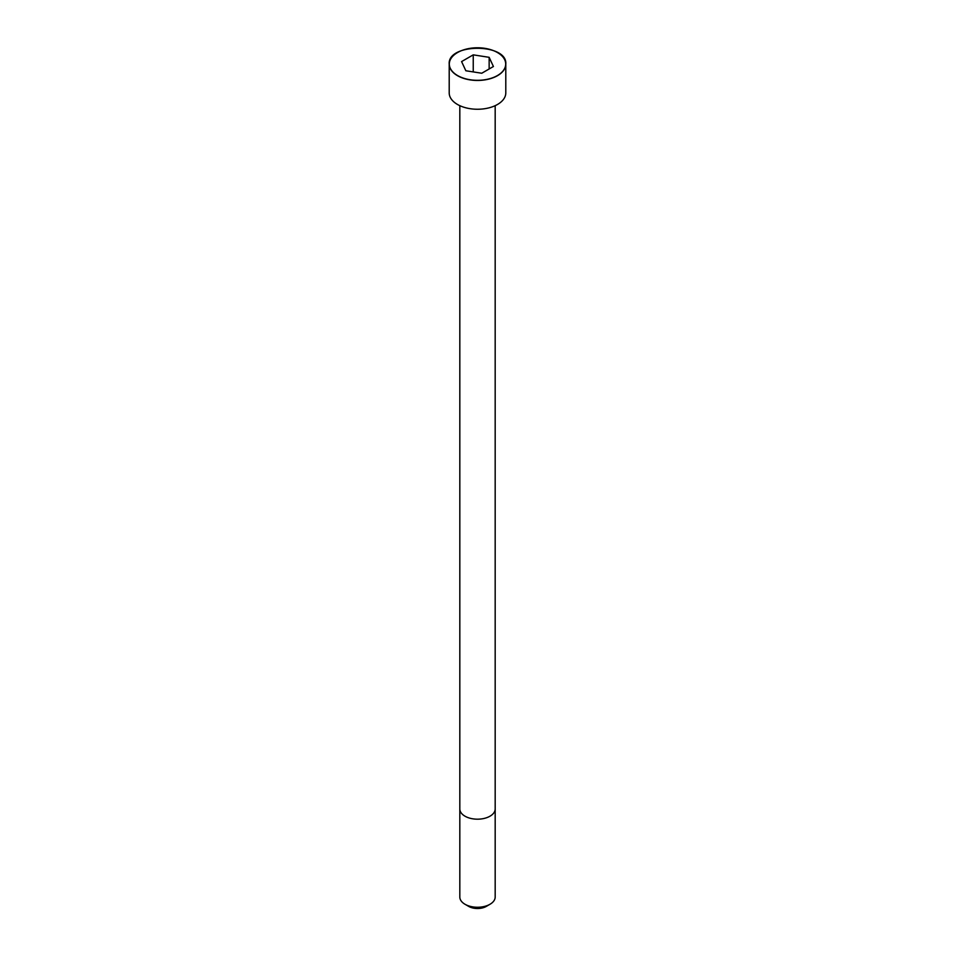<?xml version="1.0" encoding="UTF-8"?>
<svg xmlns="http://www.w3.org/2000/svg" width="955" height="955" viewBox="0 0 955 955"><rect width="100%" height="100%" fill="white"/><g stroke="black" fill="none" stroke-linecap="round" stroke-linejoin="round"><path stroke-width="1.43" d="M457.529 52.561A28.292 16.331 0 0 0 449.208 64.128L449.208 92.922A28.292 16.331 0 0 0 466.673 108.011A28.292 16.331 0 0 0 497.507 104.465A28.292 16.331 0 0 0 505.792 92.922L505.792 64.128A28.292 16.331 0 0 0 497.471 52.561M489.999 904.266L489.999 904.266A17.679 10.207 0 0 0 495.179 897.043L495.179 808.981A17.679 10.207 0 0 1 489.999 816.191A17.679 10.207 0 0 1 470.731 818.411A17.679 10.207 0 0 1 459.821 808.981L459.821 897.043A17.679 10.207 0 0 0 465.001 904.266A17.679 10.207 0 0 0 489.999 904.266L486.25 906.426L489.999 904.266M465.001 904.266L468.75 906.426A12.379 7.151 0 0 0 486.25 906.426M473.238 54.853L461.587 61.586L465.849 70.766L481.762 73.237L493.413 66.504L489.151 57.324L473.238 54.853L473.238 71.912M489.151 57.324L489.151 68.963M497.507 75.672A28.292 16.331 0 0 0 505.792 64.128C507.69 43.023 447.31 43.023 449.208 64.128A28.292 16.331 0 0 0 466.673 79.217A28.292 16.331 0 0 0 497.507 75.672M497.436 75.552A28.196 16.271 0 0 0 484.794 48.323A28.196 16.271 0 0 0 450.271 68.259A28.196 16.271 0 0 0 497.436 75.552M459.821 105.671L459.821 808.981M495.179 105.671L495.179 808.981"/></g></svg>
